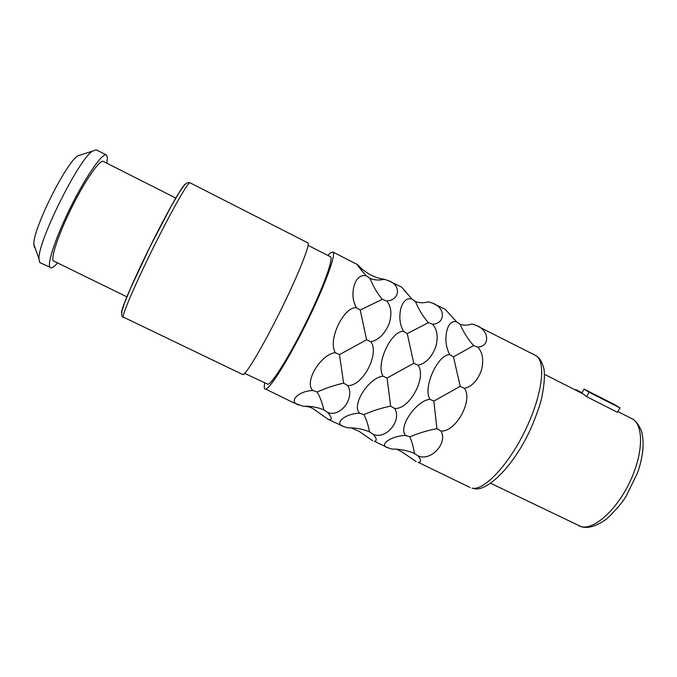 <?xml version="1.0" encoding="UTF-8"?>
<svg xmlns="http://www.w3.org/2000/svg" width="677" height="677" viewBox="0 0 677 677"><rect width="100%" height="100%" fill="white"/><g stroke="black" fill="none" stroke-linecap="round" stroke-linejoin="round"><path stroke-width="1.02" d="M445.288 309.406L432.595 303.186C445.297 307.383 445.957 323.386 432.62 324.249L428.363 322.658L407.249 333.626L403.475 331.358C391.501 330.3 375.303 364.014 383.055 376.209C368.973 377.351 350.872 405.405 359.715 413.173C345.338 413.419 333.16 423.65 343.798 426.586L328.497 419.528L315.389 410.313C312.114 407.512 307.984 406.166 303.008 406.285L293.149 402.561L265.68 389.08C270.301 388.581 289.426 357.905 307.46 321.008C325.535 284.112 336.587 253.198 332.83 252.013L330.266 253.054L327.896 255.449M445.331 309.423L456.552 321.761C451.864 320.754 448.614 323.834 446.786 330.985C444.967 339.778 445.982 347.665 449.816 354.646C438.273 353.766 422.516 387.337 429.92 399.303C416.127 400.505 397.407 427.949 405.751 435.455C391.441 435.666 377.918 445.127 388.056 447.844L374.432 441.302C377.131 440.82 376.742 438.501 373.247 434.346C386.203 439.965 402.18 420.332 394.666 408.443C409.712 409.788 427.043 376.767 418.022 365.241C425.698 363.515 431.596 357.439 435.709 347.022C438.374 337.154 437.342 329.564 432.62 324.249M432.595 303.186L428.507 301.824C423.43 303.152 419.063 303.042 415.407 301.493L411.836 298.997L401.732 287.175L388.522 280.701C401.114 284.822 400.327 300.216 386.626 300.96L382.319 299.344L360.223 309.998L356.356 307.68C343.933 306.436 327.279 340.286 335.377 352.725C321.008 353.792 303.55 382.471 312.909 390.527C298.464 390.798 287.674 401.833 298.819 404.998M328.497 419.528L329.953 419.943C332.162 419.215 331.4 416.702 327.66 412.403C340.463 417.946 355.383 397.568 347.665 385.518C362.66 386.787 379.873 353.352 370.852 341.767C378.655 340.049 384.756 333.998 389.148 323.614C392.11 313.806 391.272 306.258 386.626 300.96M411.836 298.997C406.894 297.872 403.297 300.808 401.055 307.815C398.838 316.489 399.65 324.334 403.475 331.358M404.863 291.245L405.684 291.516L404.025 290.111M388.522 280.701L384.384 279.313C377.317 278.272 371.114 275.793 365.775 271.858L362.254 269.37L357.439 264.572C357.651 265.824 360.638 269.59 366.392 275.861C361.179 274.608 357.228 277.409 354.545 284.255C351.93 292.811 352.531 300.613 356.356 307.68M472.605 488.388L471.945 488.125C483.827 491.189 508.85 464.896 525.784 429.252C542.836 393.65 546.356 360.299 535.439 355.417L475.965 325.324C488.777 329.597 490.833 346.175 477.86 347.166L473.646 345.592L453.488 356.864L449.816 354.646M470.041 487.482L418.208 462.323C421.382 462.086 421.348 459.954 418.098 455.934C431.198 461.629 448.208 442.707 440.888 430.995C455.976 432.408 473.418 399.794 464.397 388.327C471.945 386.575 477.649 380.482 481.499 370.031C483.869 360.113 482.659 352.489 477.86 347.166M475.965 325.324L471.937 323.987C467.232 325.468 463.271 325.544 460.038 324.215L456.552 321.761M372.714 440.761L359.055 431.3L350.838 427.822M264.732 383.03C264.005 386.55 264.089 388.556 264.986 389.038M416.245 461.655L402.045 451.957L396.764 449.181M407.249 333.626L413.791 363.27L387.058 378.054L390.663 406.124C381.845 407.867 372.917 410.702 363.862 414.62C366.257 419.114 368.153 424.868 369.549 431.892C362.838 428.998 355.628 427.652 347.91 427.856L343.798 426.586M363.862 414.62L359.715 413.173M387.058 378.054L383.055 376.209M415.407 301.493C418.818 309.66 423.133 316.709 428.363 322.658M418.022 365.241L413.791 363.27M394.666 408.443L390.663 406.124M373.247 434.346L369.549 431.892M453.488 356.864L460.208 386.372L433.83 401.097L436.919 428.693C427.932 430.31 418.894 433.026 409.805 436.86C411.794 441.125 413.342 446.676 414.442 453.505C407.469 450.476 400.022 449.003 392.101 449.079L388.056 447.844M409.805 436.86L405.751 435.455M433.83 401.097L429.92 399.303M460.038 324.215C463.627 332.415 468.162 339.541 473.646 345.592M418.098 455.934L414.442 453.505M440.888 430.995L436.919 428.693M464.397 388.327L460.208 386.372M384.384 279.313C378.917 280.473 374.136 280.168 370.031 278.399L366.392 275.861M360.223 309.998L366.587 339.778L339.49 354.621L343.62 383.174C334.98 385.061 326.162 388.006 317.141 392.008L312.909 390.527M317.141 392.008C319.959 396.73 322.218 402.705 323.919 409.923C317.479 407.165 310.515 405.955 303.008 406.285M339.49 354.621L335.377 352.725M370.031 278.399C373.264 286.523 377.36 293.505 382.319 299.344M370.852 341.767L366.587 339.778M347.665 385.518L343.62 383.174M327.66 412.403L323.919 409.923M308.077 245.353L330.401 256.727C333.896 257.852 323.614 286.574 306.876 320.763C290.171 354.96 272.357 383.622 267.957 384.282L244.685 373.391M307.815 242.831C310.582 243.551 299.124 272.865 281.725 308.272C264.368 343.688 246.716 373.662 243.077 374.677L123.121 317.005C122.427 313.857 136.526 281.302 154.525 245.209C172.508 209.091 188.468 181.284 189.975 182.765L307.815 242.831M175.834 198.099L103.319 161.422C100.01 159.307 86.174 178.83 72.888 205.182C59.576 231.492 50.792 256.82 53.195 260.789L126.937 296.864M106.864 163.216L107.423 157.182L106.382 154.974C102.676 152.553 87.02 174.607 71.965 204.513C56.868 234.377 47.06 262.879 49.878 267.119L40.29 262.82L39.579 262.143L38.987 258.817C37.548 242.29 78.244 160.094 92.267 151.225L96.236 149.829L106.382 154.974M57.384 263.158C54.168 266.797 51.884 268.337 50.53 267.77M81.409 154.661L77.762 155.812C65.559 163.428 32.504 230.18 33.85 244.499L34.392 247.393M586.663 396.663L589.1 392.22L619.946 407.909L617.509 412.318L586.663 396.663L583.582 394.175L544.613 374.389M575.695 390.164L575.856 389.613L582.059 392.77M575.856 389.613L575.23 389.935M619.946 407.909L614.496 404.55L584.073 389.08L589.1 392.22M581.788 393.261L584.073 389.08M185.346 184.186C182.959 184.474 167.371 211.757 150.573 245.607C133.767 279.432 120.904 309.482 121.589 312.639L121.632 312.859M582.711 527.121C588.406 528.043 595.684 526.765 606.609 518.988C615.613 510.39 622.07 502.876 625.997 496.461L637.472 473.037C643.277 456.476 644.58 442.343 641.381 430.657C638.123 423.734 634.933 419.732 631.81 418.657C643.7 424.2 643.675 452.549 630.202 481.203C616.874 509.908 594.067 530.209 581.154 526.647L490.698 483.285M357.439 264.572L332.83 252.013M189.975 182.765C188.299 181.995 186.277 182.993 183.907 185.76L179.168 192.581L171.036 206.51L150.006 246.843L130.686 288.004L124.551 302.907L122.004 310.802C121.555 314.45 121.581 316.269 122.097 316.244L123.316 317.403M33.85 244.499L38.987 258.817M77.762 155.812L92.267 151.225M581.814 526.909L578.767 525.792M631.81 418.657L617.906 411.599M535.439 355.417C539.357 357.312 542.218 361.873 544.012 369.109C545.01 376.987 544.037 387.472 541.084 400.556C538.223 410.313 534.475 420.358 529.829 430.674C512.489 468.129 486.061 491.976 474.238 488.667"/></g></svg>
